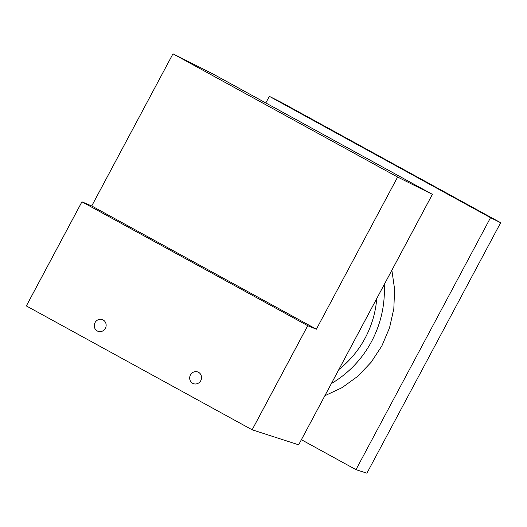 <?xml version="1.0" encoding="UTF-8"?>
<svg xmlns="http://www.w3.org/2000/svg" width="527" height="527" viewBox="0 0 527 527"><rect width="100%" height="100%" fill="white"/><g stroke="black" fill="none" stroke-linecap="round" stroke-linejoin="round"><path stroke-width="0.79" d="M432.39 194.344L212.631 73.78L172.981 53.813L91.738 205.971L81.935 201.821L26.35 305.93L252.143 429.801L298.651 444.814L432.39 194.344L397.608 177.052L172.981 53.813M397.608 177.052L316.365 329.21L307.728 325.699L252.143 429.801M316.365 329.21L91.738 205.971M307.728 325.699L81.935 201.821M190.445 374.98A6.232 5.889 112.6 0 1 198 372.062A6.232 5.889 112.6 0 1 200.78 380.646A6.232 5.889 112.6 0 1 193.218 383.564A6.232 5.889 112.6 0 1 190.445 374.98M105.374 328.308A6.232 5.889 112.6 0 1 97.818 331.226A6.232 5.889 112.6 0 1 95.038 322.636A6.232 5.889 112.6 0 1 102.6 319.718A6.232 5.889 112.6 0 1 105.374 328.308M384.216 284.56A103.509 97.877 112.6 0 1 371.515 341.575A103.509 97.877 112.6 0 1 331.371 383.537M376.752 298.539A95.842 90.624 112.6 0 1 338.835 369.552M500.65 222.717L490.525 217.684L269.35 96.342L280.891 102.152L500.65 222.717L366.911 473.187L355.982 469.662L301.378 439.702M490.525 217.684L355.982 469.662M269.35 96.342L265.852 102.89M324.856 395.731L342.135 387.615L357.754 376.311L371.166 362.233L381.884 345.883L389.525 327.847L393.821 308.763L394.611 289.33L391.871 270.226"/></g></svg>
